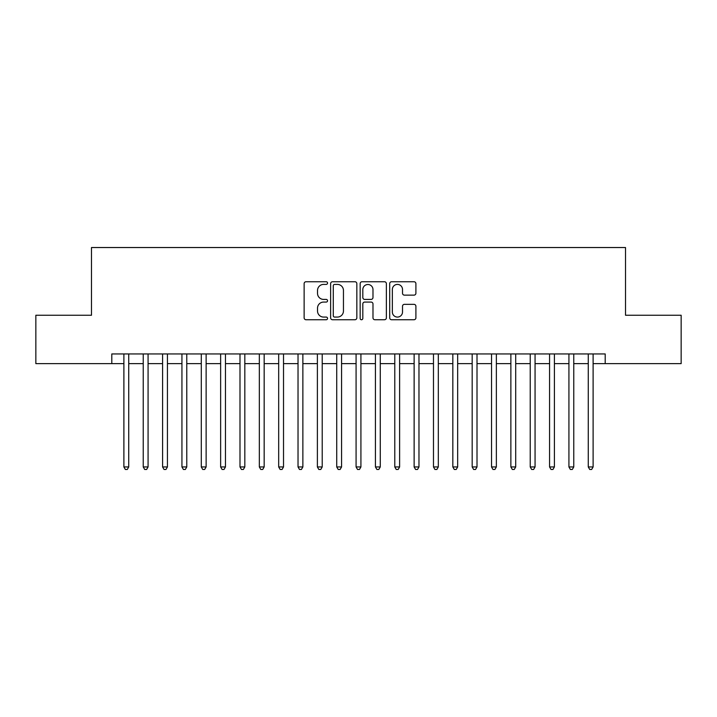 <?xml version="1.0" encoding="UTF-8"?>
<svg xmlns="http://www.w3.org/2000/svg" width="717" height="717" viewBox="0 0 717 717"><rect width="100%" height="100%" fill="white"/><g stroke="black" fill="none" stroke-linecap="round" stroke-linejoin="round"><path stroke-width="1.08" d="M327.544 283.081A1.326 1.326 0 0 0 326.208 281.745L306.034 281.745A1.9 1.9 0 0 0 304.133 283.645L304.133 317.837A1.9 1.9 0 0 0 306.034 319.737L326.208 319.737A1.326 1.326 0 0 0 327.544 318.402A1.326 1.326 0 0 0 326.208 317.075L323.6 317.075A6.077 6.077 0 0 1 317.523 310.999L317.523 308.149A6.077 6.077 0 0 1 323.6 302.072L326.208 302.072A1.326 1.326 0 0 0 327.544 300.746A1.326 1.326 0 0 0 326.208 299.41L323.6 299.41A6.077 6.077 0 0 1 317.523 293.334L317.523 290.484A6.077 6.077 0 0 1 323.6 284.407L326.208 284.407A1.326 1.326 0 0 0 327.544 283.081M414.005 295.135A1.9 1.9 0 0 0 415.905 293.244L415.905 283.645A1.9 1.9 0 0 0 414.005 281.745L391.599 281.745A1.9 1.9 0 0 0 389.698 283.645L389.698 317.837A1.9 1.9 0 0 0 391.599 319.737L414.005 319.737A1.9 1.9 0 0 0 415.905 317.837L415.905 306.249A1.9 1.9 0 0 0 414.005 304.349L404.415 304.349A1.9 1.9 0 0 0 402.515 306.249L402.515 311.994A5.082 5.082 0 0 1 397.433 317.075A5.082 5.082 0 0 1 392.351 311.994L392.351 289.489A5.082 5.082 0 0 1 397.433 284.407A5.082 5.082 0 0 1 402.515 289.489L402.515 293.244A1.9 1.9 0 0 0 404.415 295.135L414.005 295.135M111.798 363.627L35.85 363.627L35.85 315.256L91.48 315.256L91.48 247.535L625.52 247.535L625.52 315.256L681.15 315.256L681.15 363.627L605.202 363.627L605.202 353.956L111.798 353.956L111.798 363.627L123.889 363.627M356.842 283.645A1.9 1.9 0 0 0 354.942 281.745L332.527 281.745A1.9 1.9 0 0 0 330.627 283.645L330.627 317.837A1.9 1.9 0 0 0 332.527 319.737L354.942 319.737A1.9 1.9 0 0 0 356.842 317.837L356.842 283.645M362.058 281.745L384.473 281.745A1.9 1.9 0 0 1 386.373 283.645L386.373 317.837A1.9 1.9 0 0 1 384.473 319.737L374.883 319.737A1.9 1.9 0 0 1 372.983 317.837L372.983 303.972A1.9 1.9 0 0 0 371.083 302.072L364.72 302.072A1.9 1.9 0 0 0 362.82 303.972L362.82 318.402A1.326 1.326 0 0 1 361.493 319.737A1.326 1.326 0 0 1 360.158 318.402L360.158 283.645A1.9 1.9 0 0 1 362.058 281.745M128.728 363.627L143.239 363.627M148.078 363.627L162.589 363.627M167.428 363.627L181.939 363.627M186.779 363.627L201.289 363.627M206.129 363.627L220.639 363.627M225.47 363.627L239.989 363.627M244.82 363.627L259.339 363.627M264.17 363.627L278.68 363.627M283.52 363.627L298.03 363.627M302.87 363.627L317.38 363.627M322.22 363.627L336.73 363.627M341.57 363.627L356.08 363.627M360.92 363.627L375.43 363.627M380.27 363.627L394.78 363.627M399.62 363.627L414.13 363.627M418.97 363.627L433.48 363.627M438.32 363.627L452.83 363.627M457.661 363.627L472.18 363.627M477.011 363.627L491.53 363.627M496.361 363.627L510.871 363.627M515.711 363.627L530.221 363.627M535.061 363.627L549.572 363.627M554.411 363.627L568.922 363.627M573.761 363.627L588.272 363.627M593.111 363.627L605.202 363.627M334.615 284.407A1.326 1.326 0 0 0 333.288 285.742L333.288 315.749A1.326 1.326 0 0 0 334.615 317.075L337.366 317.075A6.077 6.077 0 0 0 343.452 310.999L343.452 290.484A6.077 6.077 0 0 0 337.366 284.407L334.615 284.407M372.983 289.587A5.082 5.082 0 0 0 367.902 284.506A5.082 5.082 0 0 0 362.82 289.587L362.82 297.51A1.9 1.9 0 0 0 364.72 299.41L371.083 299.41A1.9 1.9 0 0 0 372.983 297.51L372.983 289.587M128.728 353.956L128.728 466.955L123.889 466.955L123.889 353.956M128.728 466.955L127.276 469.465L125.341 469.465L123.889 466.955M148.078 353.956L148.078 466.955L143.239 466.955L143.239 353.956M148.078 466.955L146.626 469.465L144.691 469.465L143.239 466.955M167.428 353.956L167.428 466.955L162.589 466.955L162.589 353.956M167.428 466.955L165.977 469.465L164.041 469.465L162.589 466.955M186.779 353.956L186.779 466.955L181.939 466.955L181.939 353.956M186.779 466.955L185.327 469.465L183.391 469.465L181.939 466.955M206.129 353.956L206.129 466.955L201.289 466.955L201.289 353.956M206.129 466.955L204.677 469.465L202.741 469.465L201.289 466.955M225.47 353.956L225.47 466.955L220.639 466.955L220.639 353.956M225.47 466.955L224.027 469.465L222.091 469.465L220.639 466.955M244.82 353.956L244.82 466.955L239.989 466.955L239.989 353.956M244.82 466.955L243.368 469.465L241.441 469.465L239.989 466.955M264.17 353.956L264.17 466.955L259.339 466.955L259.339 353.956M264.17 466.955L262.718 469.465L260.782 469.465L259.339 466.955M283.52 353.956L283.52 466.955L278.68 466.955L278.68 353.956M283.52 466.955L282.068 469.465L280.132 469.465L278.68 466.955M302.87 353.956L302.87 466.955L298.03 466.955L298.03 353.956M302.87 466.955L301.418 469.465L299.482 469.465L298.03 466.955M322.22 353.956L322.22 466.955L317.38 466.955L317.38 353.956M322.22 466.955L320.768 469.465L318.832 469.465L317.38 466.955M341.57 353.956L341.57 466.955L336.73 466.955L336.73 353.956M341.57 466.955L340.118 469.465L338.182 469.465L336.73 466.955M360.92 353.956L360.92 466.955L356.08 466.955L356.08 353.956M360.92 466.955L359.468 469.465L357.532 469.465L356.08 466.955M380.27 353.956L380.27 466.955L375.43 466.955L375.43 353.956M380.27 466.955L378.818 469.465L376.882 469.465L375.43 466.955M399.62 353.956L399.62 466.955L394.78 466.955L394.78 353.956M399.62 466.955L398.168 469.465L396.232 469.465L394.78 466.955M418.97 353.956L418.97 466.955L414.13 466.955L414.13 353.956M418.97 466.955L417.518 469.465L415.582 469.465L414.13 466.955M438.32 353.956L438.32 466.955L433.48 466.955L433.48 353.956M438.32 466.955L436.868 469.465L434.932 469.465L433.48 466.955M457.661 353.956L457.661 466.955L452.83 466.955L452.83 353.956M457.661 466.955L456.218 469.465L454.282 469.465L452.83 466.955M477.011 353.956L477.011 466.955L472.18 466.955L472.18 353.956M477.011 466.955L475.559 469.465L473.632 469.465L472.18 466.955M496.361 353.956L496.361 466.955L491.53 466.955L491.53 353.956M496.361 466.955L494.909 469.465L492.973 469.465L491.53 466.955M515.711 353.956L515.711 466.955L510.871 466.955L510.871 353.956M515.711 466.955L514.259 469.465L512.323 469.465L510.871 466.955M535.061 353.956L535.061 466.955L530.221 466.955L530.221 353.956M535.061 466.955L533.609 469.465L531.673 469.465L530.221 466.955M554.411 353.956L554.411 466.955L549.572 466.955L549.572 353.956M554.411 466.955L552.959 469.465L551.023 469.465L549.572 466.955M573.761 353.956L573.761 466.955L568.922 466.955L568.922 353.956M573.761 466.955L572.309 469.465L570.373 469.465L568.922 466.955M593.111 353.956L593.111 466.955L588.272 466.955L588.272 353.956M593.111 466.955L591.659 469.465L589.724 469.465L588.272 466.955"/></g></svg>
